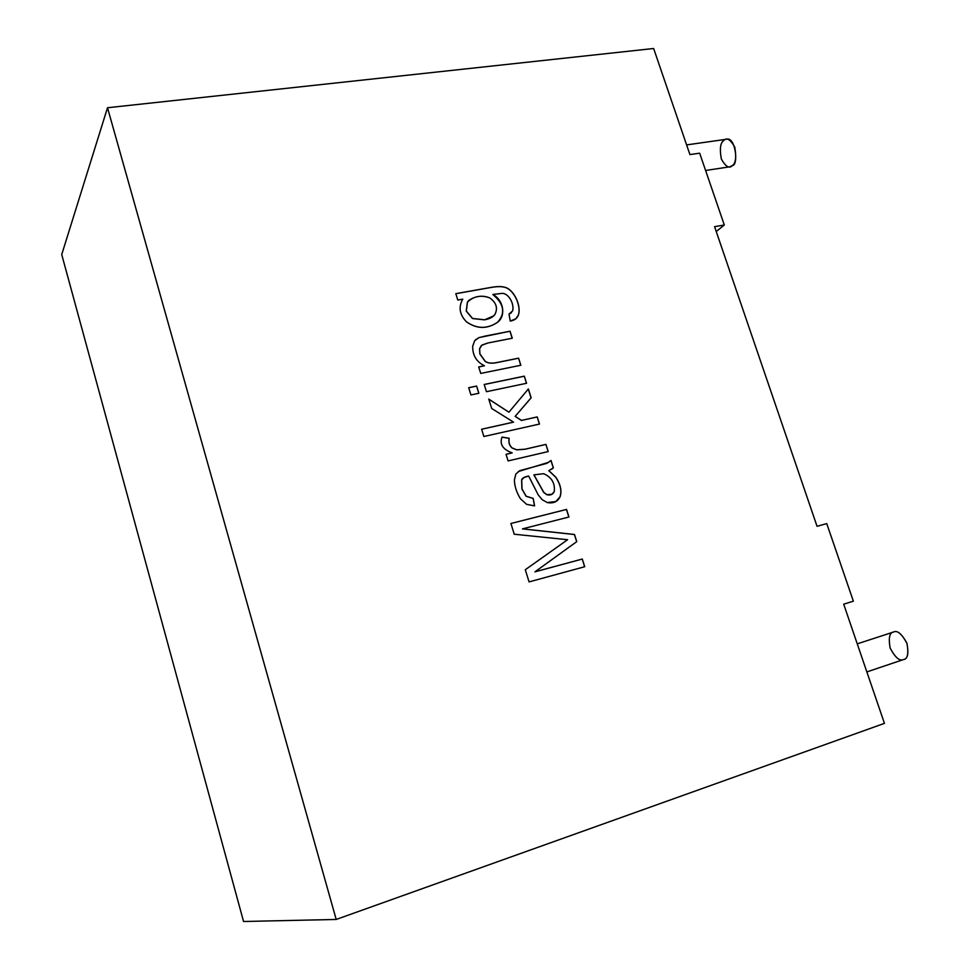 <?xml version="1.0" encoding="UTF-8"?>
<svg xmlns="http://www.w3.org/2000/svg" width="970" height="970" viewBox="0 0 970 970"><rect width="100%" height="100%" fill="white"/><g stroke="black" fill="none" stroke-linecap="round" stroke-linejoin="round"><path stroke-width="1.45" d="M903.288 659.612C899.542 661.322 895.164 657.454 890.133 648.045C888.362 637.763 889.551 632.404 893.722 631.967L857.25 643.862L893.722 631.967C897.432 630.124 901.857 633.956 906.998 643.462C908.781 653.913 907.544 659.297 903.288 659.612L903.664 659.503C907.859 658.775 908.902 653.222 906.792 642.868C901.627 633.786 897.274 630.148 893.722 631.967L893.358 632.088M705.602 170.477L729.731 166.828L732.314 165.579C738.873 165.409 735.418 135.97 726.397 139.268L686.614 144.906M723.668 140.614C726.591 137.122 730.289 139.28 734.751 147.088C736.533 157.298 735.721 163.457 732.314 165.579C729.355 168.95 725.693 166.743 721.328 158.983C719.546 148.944 720.334 142.82 723.668 140.614M724.311 225.004L716.236 231.527L724.311 225.004L699.661 153.175L724.311 225.004L714.575 226.665L724.311 225.004M61.728 254.552L107.512 107.743L653.647 48.5L107.512 107.743L336.202 919.451L884.446 723.365L843.694 604.189L853.37 601.182L826.743 523.594L817.055 526.31L714.575 226.665L817.055 526.31L826.743 523.594L853.37 601.182L843.694 604.189L884.446 723.365L336.202 919.451L243.555 921.5L61.728 254.552L243.555 921.5L336.202 919.451L107.512 107.743L61.728 254.552M699.661 153.175L689.925 154.594L653.647 48.5L689.925 154.594L699.661 153.175M455.803 293.655L490.505 287.496C496.676 286.392 501.247 286.271 504.194 287.144C513.385 288.502 521.605 305.441 518.441 314.874C517.301 318.318 514.573 320.379 510.256 321.07L509.007 314.098L512.657 310.873C514.512 303.549 508.268 292.71 501.672 293.413L492.942 294.456C504.376 301.088 505.564 316.741 497.246 322.489C487.025 329.182 476.779 328.963 466.497 321.846C459.525 314.632 458.289 307.066 462.775 299.148L457.804 300.045L455.803 293.655L457.804 300.045L462.775 299.148C458.289 307.066 459.525 314.632 466.497 321.846C476.791 329.048 487.037 329.266 497.27 322.476C505.673 316.899 504.497 300.894 492.942 294.456L501.672 293.413C508.268 292.71 514.512 303.549 512.657 310.873L509.007 314.098L510.256 321.07L515.846 318.778L518.441 314.874C521.605 305.441 513.385 288.502 504.194 287.144C501.247 286.271 496.676 286.392 490.505 287.496L455.803 293.655M518.598 358.16L520.841 365.253L480.744 373.426L478.707 366.939L484.479 365.775C476.5 361.907 472.572 355.408 472.681 346.278L474.633 340.785L478.986 337.596L510.05 331.219L512.281 338.227L487.971 342.968L481.993 345.041L479.629 348.666L479.932 353.941L485.242 361.313C487.825 363.168 491.681 363.58 496.786 362.55L518.598 358.16L520.745 365.278L518.598 358.16L496.786 362.55C491.681 363.58 487.825 363.168 485.242 361.313L479.932 353.941L479.629 348.666L481.617 345.32L487.971 342.968L512.281 338.227L510.05 331.219L478.986 337.596L474.633 340.785L472.681 346.278C472.572 355.408 476.5 361.907 484.479 365.775L478.707 366.939L480.744 373.426L520.841 365.253L518.598 358.16M524.297 376.154L526.564 383.283L486.455 391.698L484.188 384.472L524.297 376.154L526.467 383.296L524.297 376.154L484.188 384.472L486.455 391.698L526.564 383.283L524.297 376.154M476.609 386.048L478.865 393.286L470.947 394.948L468.692 387.697L476.609 386.048L478.78 393.311L476.609 386.048L468.692 387.697L470.947 394.948L478.865 393.286L476.609 386.048M537.222 416.918L539.49 424.06L483.872 436.5L481.605 429.213L513.567 422.144L491.705 408.491L488.759 399.082L508.911 412.201L528.359 388.946L531.16 397.797L515.203 416.324L521.484 420.398L537.222 416.918L539.393 424.084L537.222 416.918L521.484 420.398L515.203 416.324L531.16 397.797L528.359 388.946L508.911 412.201L488.759 399.082L491.705 408.491L513.567 422.144L481.605 429.213L483.872 436.5L539.49 424.06L537.222 416.918M545.928 444.381L548.208 451.571L508.086 460.92L506.025 454.312L512.196 452.881C502.799 449.462 499.404 444.199 502.036 437.094L509.214 438.282C508.438 442.235 509.408 445.448 512.124 447.922L516.719 449.801L525.073 449.195L545.928 444.381L548.111 451.596L545.928 444.381L525.073 449.195L516.719 449.801L512.124 447.922C509.408 445.448 508.438 442.235 509.214 438.282L502.036 437.094C499.404 444.199 502.799 449.462 512.196 452.881L506.025 454.312L508.086 460.92L548.208 451.571L545.928 444.381M553.373 467.867L548.887 470.632L555.895 477.288C560.624 484.563 562.018 491.062 560.078 496.786C557.592 501.781 553.312 503.709 547.262 502.545L542.157 499.683L538.241 494.93L528.65 476.027C524.309 476.9 521.993 478.198 521.702 479.92L521.993 488.88L526.128 496.191L533.209 498.41L534.591 505.879L526.637 504.351L520.502 498.822C516.549 492.457 514.512 486.152 514.391 479.92L515.834 474.039L519.799 470.656L546.862 463.345L551.033 460.459L553.373 467.867L551.651 469.262L553.373 467.867L551.033 460.459L546.862 463.345L519.799 470.656L515.834 474.039L514.391 479.92C514.512 486.152 516.549 492.457 520.502 498.822L526.637 504.351L534.591 505.879L533.209 498.41L526.128 496.191L521.993 488.88L521.702 479.92L523.764 477.628L528.65 476.027L538.241 494.93L542.157 499.683L547.262 502.545L555.919 501.538L560.078 496.786C562.018 491.062 560.624 484.563 555.895 477.288L548.887 470.632L553.373 467.867M582.279 559.035L584.716 566.722L529.074 581.903L525.291 569.729L567.583 539.72L514.245 534.227L510.911 523.473L566.541 509.408L568.953 516.998L522.551 528.856L574.495 534.482L576.762 541.636L535.016 571.803L582.279 559.035L584.619 566.747L582.279 559.035L535.016 571.803L576.762 541.636L574.495 534.482L522.551 528.856L568.953 516.998L566.541 509.408L510.911 523.473L514.245 534.227L567.583 539.72L525.291 569.729L529.074 581.903L584.716 566.722L582.279 559.035M510.911 523.497L566.541 509.408L568.856 517.022L566.456 509.456L510.911 523.497M522.466 528.905L574.495 534.482L576.762 541.636L534.931 571.851L582.194 559.084L534.931 571.851L576.677 541.684L574.41 534.531L522.466 528.905M556.149 501.405L559.981 496.834C561.933 491.123 560.539 484.624 555.81 477.337L548.802 470.692L555.81 477.337C560.539 484.624 561.933 491.123 559.981 496.834L555.834 501.587M523.497 477.798L521.63 479.98L521.909 488.928L526.043 496.24L533.209 498.41L534.506 505.879L533.124 498.459L526.043 496.24L521.909 488.928L521.63 479.98L523.497 477.798M518.247 471.565L548.802 462.266L518.247 471.565M533.985 474.839L543.697 473.712C551.675 477.264 555.192 483.218 554.246 491.547L551.991 494.276L546.886 494.688L543.77 492.323L533.985 474.839L543.77 492.323L546.886 494.688C550.354 495.609 552.815 494.567 554.246 491.547C555.192 483.218 551.675 477.264 543.697 473.712L533.985 474.839M533.9 474.9L543.685 492.384L546.801 494.748L552.088 494.215L546.801 494.748L543.685 492.384L533.9 474.9M550.948 460.532L553.288 467.916L550.948 460.532M506.037 454.348L512.196 452.881L506.037 454.348M502.024 437.167L509.129 438.343C508.353 442.296 509.323 445.509 512.039 447.982L516.634 449.862L525 449.243L545.843 444.442L525 449.243L516.634 449.862L512.039 447.982C509.323 445.509 508.353 442.296 509.129 438.343L502.024 437.167M481.617 429.261L513.567 422.144L481.617 429.261M488.807 399.228L508.911 412.201L488.807 399.228M528.274 389.031L531.16 397.797L515.131 416.385L521.399 420.459L537.137 416.979L521.399 420.459L515.131 416.385L531.075 397.858L528.274 389.031M468.704 387.745L476.537 386.121L468.704 387.745M484.212 384.52L524.224 376.227L484.212 384.52M478.731 366.987L484.479 365.775L478.731 366.987M475.47 339.864L478.913 337.669L485.449 336.008L510.05 331.219L512.184 338.251L509.977 331.279L485.449 336.008L478.913 337.669L475.47 339.864M481.338 345.575L479.556 348.739L479.859 354.001L485.17 361.386C487.752 363.241 491.596 363.653 496.713 362.622L518.513 358.233L496.713 362.622C491.596 363.653 487.752 363.241 485.17 361.386L479.859 354.001L479.556 348.739L481.338 345.575M455.815 293.716L490.432 287.569C496.604 286.465 501.163 286.344 504.121 287.217C513.312 288.575 521.533 305.514 518.368 314.947L516.125 318.524L518.368 314.947C521.533 305.514 513.312 288.575 504.121 287.217C501.163 286.344 496.604 286.465 490.432 287.569L455.815 293.716M509.02 314.147L511.445 312.716L509.02 314.147M492.857 294.528L492.857 294.528C503.927 303.792 505.637 312.886 497.974 321.846C505.637 312.886 503.927 303.792 492.857 294.528M494.894 314.401C493.184 317.057 489.717 318.875 484.503 319.845L472.487 318.536L466.23 311.127L467.407 302.119L468.558 300.712L467.407 302.119L466.23 311.127L472.487 318.536L484.576 319.773L472.56 318.463L466.315 311.043L467.491 302.034L469.031 300.251C475.93 295.838 482.854 295.062 489.789 297.923C496.3 302.628 498.034 308.096 494.979 314.328L493.33 316.208L484.503 319.845L493.681 315.88M484.576 319.773C489.789 318.791 493.257 316.984 494.979 314.328C498.034 308.096 496.3 302.628 489.789 297.923C481.265 294.771 473.833 296.141 467.491 302.034L466.315 311.043L472.56 318.463L484.576 319.773M893.54 632.028L857.25 643.862M903.664 659.503L866.853 671.919"/></g></svg>
